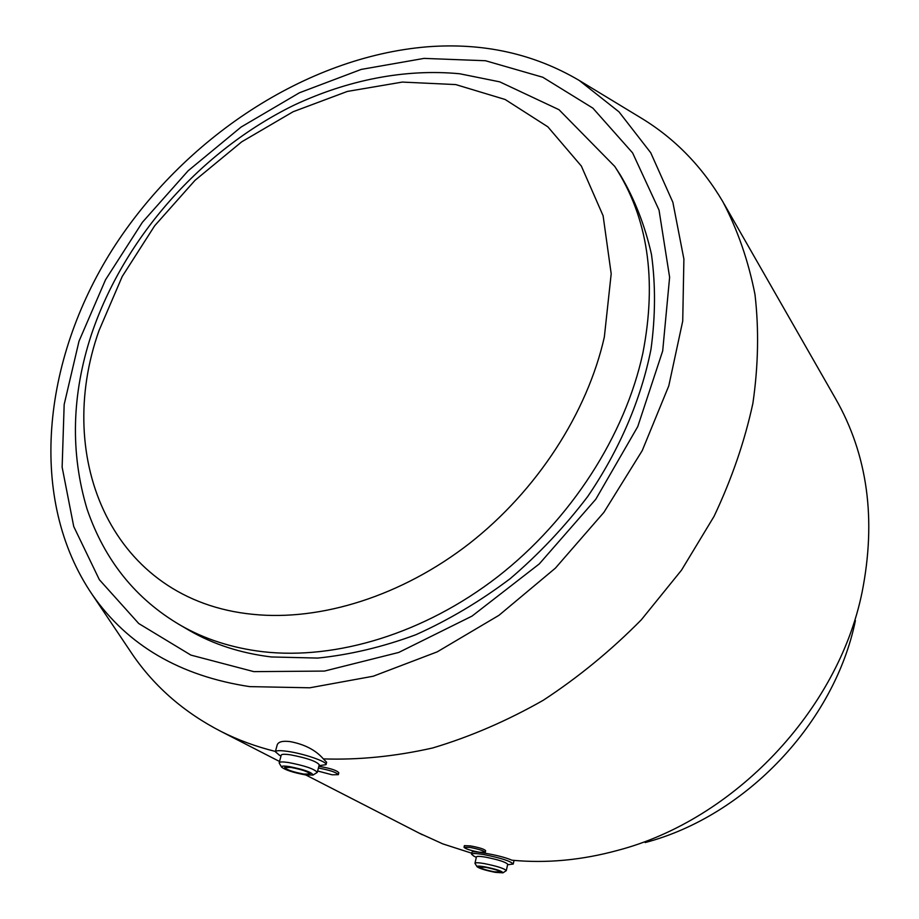 <?xml version="1.0" encoding="UTF-8"?>
<svg xmlns="http://www.w3.org/2000/svg" width="919" height="919" viewBox="0 0 919 919"><rect width="100%" height="100%" fill="white"/><g stroke="black" fill="none" stroke-linecap="round" stroke-linejoin="round"><path stroke-width="1.38" d="M249.635 686.619C180.032 676.028 127.603 645.402 92.337 594.731C27.559 499.695 42.148 360.719 112.313 249.669C183.03 138.562 305.728 56.852 427.278 46.812C483.245 42.504 533.916 53.727 579.303 80.493L618.969 111.831L650.732 152.749L672.869 202.306L683.897 259.066L682.725 321.064L668.791 385.854L642.232 450.609L603.898 512.354L555.386 568.149L498.925 615.339L437.237 651.847L373.217 676.223L309.795 687.791L249.635 686.619M275.436 751.443C256.137 746.665 238.055 740.036 221.203 731.547C184.673 712.776 155.3 687.378 133.094 655.373L128.58 648.653M277.136 745.137L277.193 744.93C278.319 741.771 282.661 740.668 290.209 741.622C304.66 744.356 315.711 750.111 323.362 758.899L326.647 762.299L326.05 764.585M471.769 853.223L442.763 843.872L419.098 833.085M476.421 856.887L476.421 856.853C476.881 856.129 479.902 856.221 485.485 857.128C498.316 859.679 505.726 862.056 507.702 864.262L506.3 870.603M473.813 856.106L471.539 854.199C472.148 853.223 476.168 853.337 483.601 854.544C500.729 857.932 510.608 861.103 513.239 864.055L507.598 864.733M475.054 863.504L474.985 863.205C475.445 862.504 478.466 862.608 484.049 863.538C496.892 866.1 504.313 868.466 506.3 870.626L502.957 872.832L495.456 872.372C485.657 870.431 479.523 868.547 477.03 866.697C476.835 865.893 479.339 865.916 484.554 866.778C496.122 869.133 502.256 871.155 502.957 872.832M485.657 867.341C494.215 869.052 499.155 870.626 500.487 872.051L494.376 871.809C485.864 870.109 480.936 868.535 479.603 867.111L485.657 867.341M471.539 854.199L471.998 852.166C472.538 851.476 476.513 851.764 483.934 853.039C496.157 855.061 505.496 857.45 511.917 860.207C546.437 863.492 581.727 860.195 617.821 850.339C734.315 819.794 838.036 710.261 862.045 592.433C876.531 519.361 867.662 454.687 835.428 398.432L724.069 203.846M464.026 847.295L464.405 845.641L470.448 845.917C479.224 847.525 484.29 849.11 485.646 850.695L485.278 852.35L479.144 852.2C470.436 850.477 465.393 848.834 464.026 847.295L470.103 847.433C478.856 849.167 483.922 850.799 485.278 852.35M318.847 766.354L320.214 766.549C330.84 768.422 337.043 770.501 338.812 772.776L338.341 774.625M303.867 774.085L310.094 773.982C308.233 771.719 301.811 769.525 290.852 767.411L284.695 767.514C286.579 769.777 292.977 771.971 303.867 774.085M313.034 775.05L317.273 772.397C314.482 768.985 304.867 765.676 288.405 762.506C282.788 761.702 279.721 761.771 279.204 762.701L279.319 763.252M289.209 766.561C283.753 765.791 281.214 765.964 281.582 767.078C285.2 769.984 293.161 772.592 305.464 774.901L312.988 775.085C312.207 772.408 304.281 769.571 289.209 766.561M317.285 772.339L319.261 764.78C316.492 761.288 306.889 757.968 290.45 754.821C284.833 754.028 281.765 754.12 281.237 755.073L281.225 755.142M319.019 765.676L326.027 764.665C327.899 761.943 304.005 753.626 287.601 751.374C280.134 750.329 276.056 750.444 275.355 751.731L279.629 755.349M318.388 768.112L319.755 768.295C330.369 770.34 336.561 772.454 338.33 774.671L332.092 774.786L317.641 770.995M253.805 671.628L190.888 655.098L138.746 623.541L99.344 579.682L73.738 526.53L62.136 467.162L64.169 404.486L79.011 341.202L105.547 279.732L142.422 222.26L188.154 170.762L241.111 127.04L299.456 92.762L361.201 69.419L424.061 58.391L485.542 60.746L542.807 77.253L592.87 108.132L632.594 152.876L659.026 210.072L669.618 277.262L662.691 350.92L637.763 426.588L595.788 499.27L539.281 563.921L472.033 616.098L398.743 652.444L324.418 671.077L253.805 671.628M615.925 168.211L620.509 175.288C634.581 198.986 644.897 225.339 651.456 254.333C655.649 284.545 655.5 316.193 650.985 349.266C641.083 399.328 619.509 449.885 587.712 496.524C564.794 526.69 538.936 554.088 510.125 578.717C480.051 601.359 448.621 620.038 415.836 634.742C382.786 646.976 350.116 654.742 317.802 658.073L271.369 656.959C240.881 653.237 213.576 644.414 189.429 630.514L186.729 628.929M604.334 337.066C587.287 412.803 537.11 490.47 469.586 543.359C401.89 596.029 320.788 621.336 252.782 614.317C112.589 600.566 53.222 459.201 99.034 330.541L122.227 276.458L154.668 225.775L195.012 180.342L241.731 141.813L293.138 111.727L347.359 91.429L402.327 82.078L455.744 84.582L505.128 99.482L547.862 126.833L581.336 166.04L603.105 215.758L611.192 273.782L604.334 337.066M639.888 117.264L641.657 118.333C674.937 138.631 702.024 166.442 722.885 201.778C737.681 229.957 748.376 260.858 754.981 294.459C759.025 329.324 758.336 365.578 752.902 403.257C744.7 441.281 731.742 478.983 714.052 516.363L681.507 570.171L641.324 619.797C611.181 650.353 578.51 677.165 543.313 700.232C507.173 720.806 470.298 736.728 432.7 747.963C395.227 756.417 358.778 760.07 323.362 758.899M855.405 620.578C834.532 722.46 745.906 816.038 645.184 842.562M189.429 630.514L180.377 625.207C135.794 599.119 104.697 560.452 87.11 509.241C70.189 452.872 71.648 394.561 91.475 334.309C124.18 237.286 201.307 150.463 294.344 105.019C347.761 80.056 404.98 68.534 459.753 73.773L499.729 81.848L559.005 109.706L614.788 166.465C647.803 217.194 657.165 279.422 642.863 353.137C625.115 435.273 571.009 519.626 497.765 576.695C424.337 633.524 336.239 660.164 262.673 651.697C232.036 647.987 204.592 639.164 180.377 625.207L178.137 623.909M92.337 594.731L133.094 655.373M476.306 857.358L473.561 855.968M476.421 856.853L474.985 863.205M477.03 866.697L475.031 863.469M422.281 834.728L305.797 774.958M279.525 761.472L221.203 731.547M281.582 767.078L279.261 763.172M279.204 762.701L281.237 755.073M280.984 756.038L279.135 755.096M275.355 751.731L277.193 744.93M514.043 860.402L513.239 864.021M579.303 80.493L641.657 118.333"/></g></svg>
